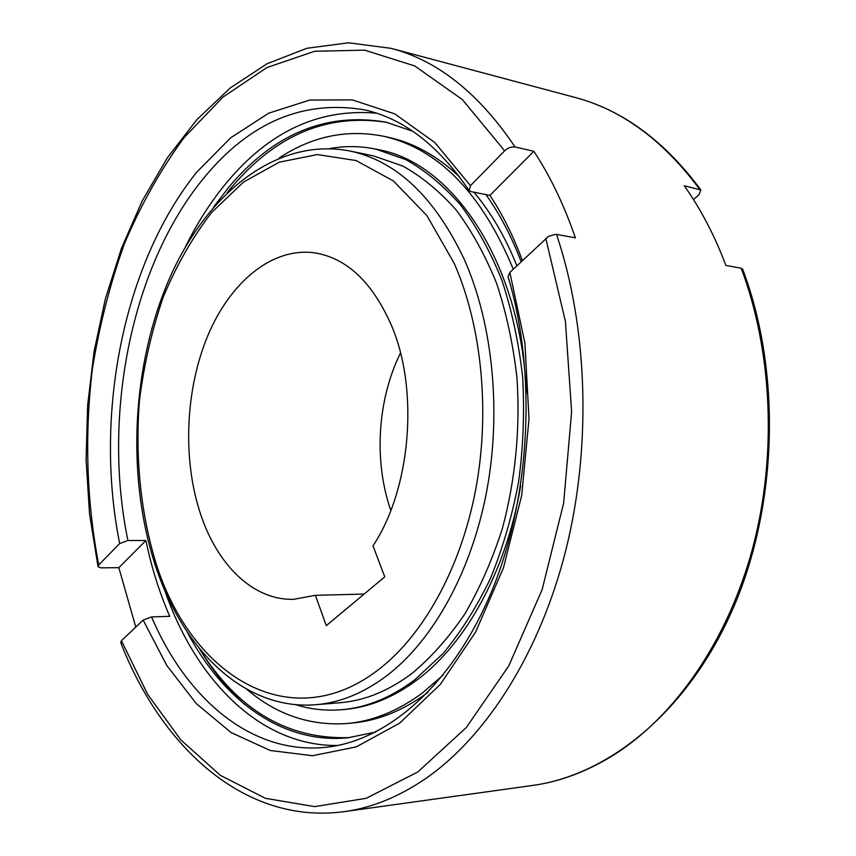 <?xml version="1.0" encoding="UTF-8"?>
<svg xmlns="http://www.w3.org/2000/svg" width="856" height="856" viewBox="0 0 856 856"><rect width="100%" height="100%" fill="white"/><g stroke="black" fill="none" stroke-linecap="round" stroke-linejoin="round"><path stroke-width="1.28" d="M227.15 192.739L231.398 187.592C275.91 134.713 327.848 112.992 387.222 122.451M213.326 207.398L228.852 187.143C273.727 133.729 326.083 112.061 385.917 122.141L412.656 131.203M485.919 194.579C499.701 213.914 511.449 236.288 521.165 261.701M443.055 675.191L422.243 693.093C397.74 711.058 372.777 721.191 347.343 723.491C310.065 726.091 276.52 714.674 246.71 689.251M427.947 692.397L427.572 692.665C403.058 710.587 378.085 720.688 352.64 722.999L347.343 723.491M329.699 148.591C344.989 145.766 360.387 145.948 375.891 149.147L405.798 159.601C425.282 170.526 443.547 185.656 460.582 204.991C476.632 226.605 490.402 251.707 501.916 280.308C511.877 310.567 518.779 342.828 522.642 377.1C524.61 411.982 523.273 446.864 518.64 481.746C512.166 516.018 502.761 548.279 490.445 578.506C476.664 607.065 460.87 632.081 443.044 653.567L414.55 679.996C390.678 697.747 366.315 707.666 341.48 709.731C325.687 711.015 310.386 709.314 295.566 704.638M520.651 485.844C506.431 570.77 465.889 643.594 417.225 679.803C393.353 697.533 368.979 707.441 344.133 709.506L341.48 709.731M349.73 150.966L373.526 155.899L402.727 166C421.762 176.604 439.599 191.305 456.237 210.095C471.913 231.131 485.373 255.57 496.63 283.4C506.367 312.868 513.14 344.283 516.949 377.667C520.405 428.471 515.344 480.516 502.301 528.74C492.254 559.963 479.735 588.404 464.765 614.073C448.651 637.731 431.082 657.504 412.057 673.372C388.517 690.995 364.485 700.786 339.95 702.744L315.725 704.723C340.174 702.776 364.153 692.889 387.65 675.063C433.157 639.881 471.175 572.161 486.54 492.018C501.702 411.832 492.874 324.146 464.434 259.753C434.837 197.148 396.596 160.885 349.73 150.966C275.974 136.832 206.339 194.312 169.435 278.564C132.53 363.554 126.421 472.105 153.706 560.284M364.132 594.075L315.425 595.316L293.704 599.307C253.151 600.591 217.156 564.853 200.347 513.45C182.36 458.837 185.345 389.437 207.869 335.509C230.457 281.827 272.39 246.828 314.976 252.895C347.044 258.287 372.531 282.437 391.427 325.366C419.237 390.047 410.837 489.129 372.981 545.828L384.761 576.869L326.275 625.661L315.425 595.316M185.335 247.127C197.158 222.956 211.036 201.31 226.99 182.2C269.522 131.257 319.341 108.252 376.437 113.174M522.385 260.545C513.397 236.192 502.579 214.471 489.932 195.382L471.121 191.648L469.142 190.578L470.458 185.688L504.633 150.816C507.961 147.821 511.439 146.547 515.066 146.986L533.866 151.287C550.355 176.422 564.19 205.269 575.382 237.829L555.876 234.287L548.589 236.299L509.855 272.422L508.057 276.649C537.076 373.013 530.581 497.818 491.494 591.721C452.236 685.763 386.559 741.253 325.622 747.32C251.364 755.013 186.308 698.528 151.576 616.93L143.155 620.108L121.424 640.716L120.717 642.567C161.527 747.588 245.009 825.002 344.23 811.638L532.518 785.466C560.306 781.678 587.655 771.342 614.565 754.457C674.903 716.033 727.3 641.433 752.403 549.145C777.216 456.804 772.615 351.656 741.189 268.228L725.877 265.414C714.642 235.582 700.764 209.025 684.254 185.752L700.861 189.968L698.999 194.676L693.51 199.587M135.783 627.106L118.845 567.678L100.987 567.86L98.044 566.747L98.761 564.928L119.669 543.581L127.908 540.489L145.905 540.543C151.48 567.389 159.43 592.641 169.745 616.309L151.576 616.93M742.719 269.362L741.189 268.228M533.866 151.287L489.932 195.382M337.617 745.501C259.85 746.389 194.868 679.086 164.331 589.174M118.845 567.678L145.905 540.543M400.49 352.961C377.389 399.634 373.601 461.309 390.828 510.454M375.891 149.147L378.502 149.693C452.749 162.608 521.304 263.466 526.333 393.268M279.334 157.879C312.033 136.297 346.723 129.074 383.402 136.211C438.304 148.591 481.596 192.91 513.279 269.18M383.402 136.211L388.603 137.356C413.694 142.781 437.363 155.974 459.586 176.935M473.882 192.193C490.916 212.331 505.243 236.845 516.885 265.756M244.666 704.402C227.364 688.92 212.234 670.237 199.255 648.356M227.236 192.664L231.27 187.571M349.451 737.615C287.209 739.573 237.123 709.795 199.181 648.27M375.763 732.041L348.125 737.754C282.095 744.378 222.795 699.876 187.25 632.038M454.301 263.488C481.832 326.361 490.328 411.8 475.615 489.964C460.71 568.095 423.87 634.21 379.668 668.739C288.622 740.13 187.956 672.773 154.572 558.519C140.245 509.309 135.152 455.082 139.432 400.769C143.947 364.763 151.876 330.234 163.218 297.171C176.411 265.478 192.547 237.24 211.635 212.481L243.543 182.071L279.259 162.191L317.373 154.561L356.128 160.554L393.428 180.948L426.941 215.659L454.301 263.488M127.908 540.489C102.014 415.449 131.054 266.269 203.824 178.037C249.663 122.194 303.302 99.478 364.763 109.91C403.722 118.631 438.518 145.52 469.131 190.578M556.518 234.373C587.794 327.227 591.817 445.741 565.987 549.541C539.89 653.31 486.347 736.502 425.881 778.436C398.917 796.85 371.697 807.914 344.23 811.638M699.598 189.272C663.368 140.341 621.766 109.707 574.761 97.359L391.096 48.343C437.587 60.455 478.911 93.325 515.066 146.986M98.761 564.928C86.542 501.563 84.466 434.816 92.384 368.957C99.414 325.408 110.157 283.518 124.591 243.307C141.047 204.52 160.875 169.295 184.072 137.645L222.935 97.113L266.858 67.592L314.623 51.264L364.603 50.151L414.689 65.933L462.336 99.531L504.633 150.816M545.796 238.343L565.431 321.535L571.615 411.757L563.644 503.146L542.115 589.666L508.785 665.872L466.285 727.547L417.717 772.037L366.218 798.295L314.655 806.62L265.414 798.316L220.334 775.322L180.776 739.873L147.617 694.259L121.424 640.716M119.669 543.581C93.871 415.032 123.071 263.905 196.773 172.12L230.671 137.805L268.677 113.206L309.69 100.056L352.287 99.885L394.691 113.859L434.837 142.545L470.458 185.688M509.855 272.422L524.921 343.181L529.008 419.065L521.679 495.517L503.446 567.903L475.647 631.995L440.273 684.468L399.699 723.106L356.353 746.86L312.547 755.72L270.271 750.498L231.131 732.576L196.356 703.653L166.834 665.54L143.155 620.108M153.791 560.573C180.274 646.569 242.055 710.683 315.725 704.723M700.861 189.968C664.459 140.801 622.419 109.932 574.761 97.359M391.096 48.343L348.553 42.8L306.844 48.278L267.115 63.729L230.253 87.933L196.869 119.658L167.412 157.697L142.203 200.925L121.477 248.294L105.395 298.787L94.074 351.495L87.622 405.487L86.092 459.907L89.538 513.868L97.98 566.469M742.623 269.116C781.293 371.033 777.943 504.398 733.538 607.353C688.962 710.352 609.665 774.969 532.518 785.466"/></g></svg>
